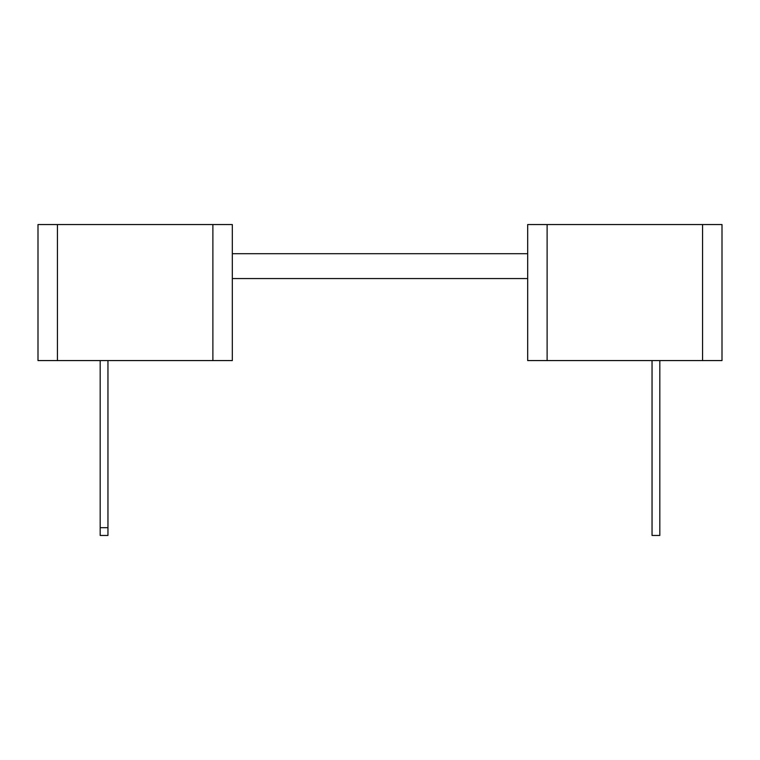 <?xml version="1.0" encoding="UTF-8"?>
<svg xmlns="http://www.w3.org/2000/svg" width="760" height="760" viewBox="0 0 760 760"><rect width="100%" height="100%" fill="white"/><g stroke="black" fill="none" stroke-linecap="round" stroke-linejoin="round"><path stroke-width="1.14" d="M212.885 224.542L232.322 224.542L232.322 360.572L212.885 360.572L212.885 224.542L57.428 224.542L57.428 360.572L212.885 360.572M38 360.572L38 224.542L38 360.572L57.428 360.572M38 224.542L57.428 224.542M547.114 360.572L527.678 360.572L527.678 224.542L547.114 224.542L547.114 360.572L702.572 360.572L702.572 224.542L547.114 224.542M702.572 224.542L722 224.542L722 360.572L722 224.542M722 360.572L702.572 360.572M107.958 360.572L107.958 535.458L100.177 535.458L100.177 360.572M107.958 527.678L100.177 527.678M652.042 360.572L652.042 535.458L659.822 535.458L659.822 360.572M527.678 253.697L232.322 253.697M527.678 278.569L232.322 278.569"/></g></svg>
